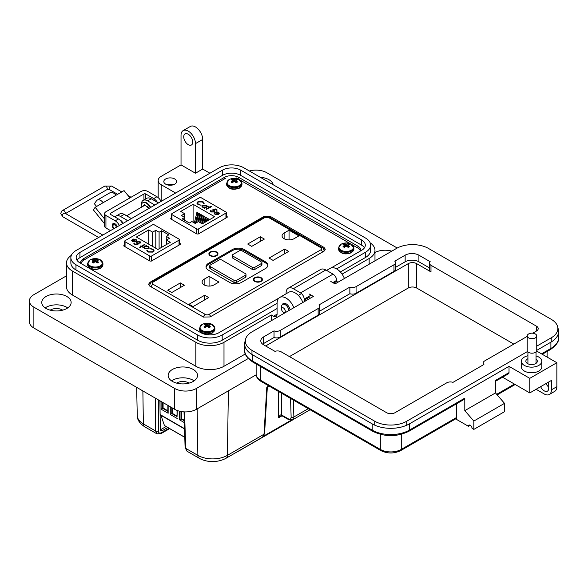 <?xml version="1.0" encoding="UTF-8"?>
<svg xmlns="http://www.w3.org/2000/svg" width="588" height="588" viewBox="0 0 588 588"><rect width="100%" height="100%" fill="white"/><g stroke="black" fill="none" stroke-linecap="round" stroke-linejoin="round"><path stroke-width="0.88" d="M80.563 263.24A10.216 5.895 180 0 1 80.541 262.873A10.216 5.895 180 0 1 83.533 258.698L224.359 177.4A10.216 5.895 180 0 1 238.801 177.4L357.96 246.188A10.216 5.895 180 0 1 360.951 250.363A10.216 5.895 180 0 1 360.929 250.731L359.062 248.724L351.947 244.615M350.823 243.961L240.007 179.987M238.89 179.34L236.508 177.966M225.564 178.267L82.945 260.602L80.556 263.189M263.755 216.597L150.028 282.255L148.551 284.291L149.837 286.113L203.426 317.057L210.107 316.939L323.834 251.282L325.311 249.246L324.025 247.423L270.443 216.487L263.755 216.597L263.755 217.317M124.678 244.726L123.892 245.174L123.84 246.004L149.977 261.094L151.41 261.065L180.193 244.446L180.244 243.616L179.406 243.138M180.193 244.446L180.244 243.616L180.244 244.41M123.892 246.034L123.892 245.174L123.84 246.004M171.593 217.641L170.807 218.097L170.755 218.92L196.892 234.009L198.318 233.98L227.108 217.362L227.159 216.531L226.321 216.053M170.807 218.949L170.807 218.097L170.755 218.92M227.108 217.362L227.159 216.531L227.159 217.325M179.031 240.161A1.279 0.735 180 0 0 179.406 239.639A1.279 0.735 180 0 0 179.031 239.125L154.299 224.844A1.279 0.735 180 0 0 152.498 224.844L125.053 240.683A1.279 0.735 0 0 0 124.678 241.205A1.279 0.735 0 0 0 125.053 241.727L149.786 256.008A1.279 0.735 0 0 0 151.594 256.008L179.031 240.161L179.031 245.115M131.661 240.521L132.52 239.389L135.644 241.198L136.196 240.448L135.659 239.713L133.454 239.066L136.034 239.441L136.776 240.389L135.99 241.492L134.424 241.933L132.41 241.521L131.69 240.308L132.52 239.654L135.644 241.198M141.892 246.423L142.502 246.784L141.465 246.673L140.054 247.489L139.628 247.239L141.032 246.423L140.422 246.071L141.465 246.181L144.523 244.41L144.949 244.659L141.892 246.423L142.274 246.916M147.529 250.319L148.47 251.782L152.615 251.833L153.446 250.701L152.483 249.43L149.889 248.526L152.968 249.15L154.107 250.767L153.012 252.098L147.956 252.054L146.868 250.267L147.522 250.65M146.831 250.561L147.514 250.584L148.47 252.046L152.615 252.098L153.439 250.833M148.735 229.893L152.637 232.142L155.798 230.312L159.098 232.216L161.619 230.761L168.778 234.891L166.257 236.347L169.557 238.258L166.389 240.08L170.292 242.329L157.907 249.481L136.357 237.037L148.735 229.893L148.735 244.189M148.279 248.606L144.648 248.584L143.942 247.364L142.869 247.489L146.361 245.475L146.787 245.718L146.184 246.071L148.279 246.504L149.036 247.563L148.279 248.606M139.87 243.138L139.672 242.036L137.247 242.036L136.798 242.624L138.643 243.777L135.769 244.873L133.807 243.741L134.299 243.454L135.924 244.395L137.438 243.822L136.137 242.69L136.842 241.778L140.187 241.764L140.797 242.587L140.032 243.234M136.034 239.441L136.769 240.529M133.454 239.331L136.034 239.706M135.644 241.462L136.181 240.58M144.523 244.41L144.721 244.792M141.465 246.181L144.523 244.674M140.848 245.828L141.465 246.446M141.032 246.423L139.856 247.372M154.107 251.032L152.968 249.415L149.889 248.79M152.637 246.438L152.637 232.142M155.798 230.312L155.798 248.261M166.389 244.586L166.389 240.08M166.257 244.659L166.257 236.347M161.619 247.335L161.619 230.761M159.098 232.216L159.098 248.79M149.029 247.695L148.279 246.769L146.184 246.071M146.559 245.85L146.361 245.475M143.097 247.621L146.361 245.74M138.643 244.042L137.349 243.307M136.82 242.763L137.349 243.572M139.87 243.403L139.672 242.3M140.187 241.764L140.782 242.719M136.842 241.778L140.187 242.028M136.151 242.822L136.842 242.043M137.438 243.822L135.924 244.395M134.299 243.454L135.924 244.659M134.042 241.852L135.174 241.418L134.042 241.852L132.814 241.521L132.52 240.154M132.227 240.588L132.52 239.889L135.174 241.418M148.404 247.688L147.86 248.621L145.074 248.599L144.479 247.651M134.042 241.587L132.814 241.521M132.814 241.256L132.52 239.889M145.074 248.599L144.472 247.519L145.052 246.725L147.831 246.747L148.419 247.555L147.86 248.356L145.074 248.334M198.501 233.87L198.501 228.923L225.946 213.076A1.279 0.735 0 0 0 226.321 212.555A1.279 0.735 0 0 0 225.946 212.04L201.214 197.759A1.279 0.735 0 0 0 199.406 197.759L171.968 213.598A1.279 0.735 180 0 0 171.593 214.12L171.593 219.398M219.309 213.451L218.479 214.37L215.355 212.569L214.804 213.319L215.34 214.047L217.545 214.701L214.965 214.326L214.216 213.378L215.01 212.275L216.575 211.834L218.589 212.246L219.331 213.238M209.107 207.336L208.497 206.983L208.924 206.733L209.534 207.086L210.945 206.278L211.371 206.52L209.967 207.336L210.577 207.689L209.534 207.586L206.476 209.35L206.043 209.107L209.107 207.336L206.278 209.24M203.463 203.441L202.529 201.978L198.384 201.927L197.553 203.058L198.516 204.33L201.103 205.241L198.024 204.617L196.892 203L197.987 201.662L203.044 201.713L204.124 203.492L203.485 203.521M196.884 203.147L197.987 201.662M202.265 223.874L198.362 221.625L195.201 223.447L191.901 221.544L189.373 222.999L182.221 218.868L184.742 217.413L181.442 215.509L184.61 213.679L180.707 211.43L193.092 204.286L214.642 216.729L202.265 223.874M171.968 219.618L171.968 214.642A1.279 0.735 180 0 1 171.593 214.12M171.968 214.642L196.701 228.923L196.701 233.899M198.501 228.923A1.279 0.735 180 0 1 196.701 228.923M202.72 205.161L206.351 205.175L207.049 206.403L208.13 206.278L204.639 208.292L204.205 208.042L204.815 207.696L202.72 207.255L201.963 206.204L202.72 205.161L201.971 206.337M207.086 206.145L207.049 206.667L206.351 205.44L202.72 205.425M211.129 210.622L211.327 211.731L213.745 211.731L214.201 211.143L212.356 209.989L215.23 208.894L217.192 210.026L216.7 210.306L215.076 209.372L213.562 209.945L214.863 211.077L214.157 211.989L210.813 211.996L210.203 211.18L210.702 210.379L211.129 210.622L210.879 211.232M218.589 212.246L219.309 213.716M216.575 211.834L218.589 212.511M215.01 212.275L216.575 212.099M214.23 213.503L215.01 212.54M215.34 214.047L217.362 214.627M214.818 213.451L215.34 214.311M208.725 207.116L208.924 206.733M209.967 207.336L210.35 207.821M210.945 206.278L211.143 206.653M209.534 207.086L210.945 206.542M208.924 206.998L209.534 207.351M201.045 205.241L198.516 204.33M197.561 203.198L198.516 204.595M203.044 201.713L204.124 203.757M197.987 201.927L203.044 201.978M204.955 222.323L206.109 217.531L207.123 218.119L207.013 221.132M194.349 222.955L196.943 212.239L197.95 212.819L197.95 215.384L196.127 222.911M198.788 221.867L200.611 214.355L201.618 214.936L201.618 217.501L200.346 222.771M193.092 222.235L193.092 204.286M200.626 222.925L202.441 215.414L203.455 216.002L203.455 218.56L202.176 223.83M196.495 222.698L198.773 213.297L199.788 213.878L199.788 216.443L198.509 221.705M202.522 223.727L204.279 216.472L205.286 217.06L204.58 222.536M207.38 220.919L207.946 218.589L208.953 219.177L208.953 220.008M184.61 217.332L184.61 213.679M184.742 220.324L184.742 217.413M204.815 207.696L204.44 208.174M207.696 206.028L207.895 206.41M207.049 206.667L207.696 206.292M213.745 211.731L214.179 211.268M211.327 211.731L213.745 211.996M211.129 210.894L211.327 211.996M210.702 210.379L210.967 210.798M210.217 211.305L210.702 210.644M214.216 210.217L214.848 211.21M213.562 209.945L214.216 210.482M215.23 208.894L216.965 210.159M212.76 210.1L215.23 209.159M218.479 214.142L215.825 212.349L218.479 214.142L218.773 213.444M206.513 206.381L205.947 207.307L203.169 207.285L202.595 206.344M215.825 212.349L218.185 212.503L218.479 213.878L218.787 213.576M206.292 221.544L207.123 218.119M195.407 223.33L197.95 212.819M199.802 222.455L201.618 214.936M201.633 223.514L203.455 216.002M197.84 221.926L199.788 213.878M203.86 222.948L205.286 217.06M208.725 220.147L208.953 219.177M203.169 207.285L202.581 206.212L203.139 205.41L205.925 205.425L206.528 206.248L205.947 207.307M205.947 207.042L203.169 207.02M172.093 185.088A5.108 2.947 0 0 0 168.293 185.088M173.57 184.691A6.38 3.682 0 0 0 166.816 184.691M174.709 178.958A6.38 3.682 0 0 0 167.749 178.164A6.38 3.682 0 0 0 163.809 181.567A6.38 3.682 0 0 0 165.684 184.169A6.38 3.682 0 0 0 172.637 184.97A6.38 3.682 0 0 0 176.576 181.567A6.38 3.682 0 0 0 174.709 178.958M123.054 223.374A4.212 2.433 -120 0 0 120.547 220.338A4.212 2.433 -120 0 0 119.871 220.044M209.916 173.225L202.691 169.057L195.473 173.225L195.473 143.626A10.216 5.895 -120 0 0 188.248 131.117A10.216 5.895 -120 0 0 183.14 130.609A10.216 5.895 -120 0 0 181.031 135.284L181.031 164.89L161.171 176.356A10.216 5.895 0 0 0 158.179 180.523A10.216 5.895 0 0 0 161.171 184.691L175.614 193.033M183.14 130.609L190.365 126.442A10.216 5.895 60 0 1 195.473 126.949A10.216 5.895 60 0 1 202.691 139.459L195.473 143.626M188.248 144.67A6.38 3.682 60 0 1 184.081 139.04A6.38 3.682 60 0 1 185.058 133.924A6.38 3.682 60 0 1 188.248 134.24A6.38 3.682 60 0 1 192.416 139.87A6.38 3.682 60 0 1 191.438 144.986A6.38 3.682 60 0 1 188.248 144.67M374.982 252.524A14.678 8.475 180 0 1 391.762 251.164M260.322 177.311A14.678 8.475 180 0 1 269.039 179.744A14.678 8.475 180 0 1 273.244 184.779M293.868 307.686A12.767 7.372 -120 0 0 286.099 298.101A12.767 7.372 -120 0 0 279.719 297.469A12.767 7.372 -120 0 0 277.073 303.312L222.191 334.998A17.361 10.025 180 0 1 197.634 334.998L75.955 264.747A17.361 10.025 180 0 1 70.869 257.654A17.361 10.025 180 0 1 75.955 250.569L219.302 167.808A17.361 10.025 180 0 1 243.858 167.808L365.538 238.059A17.361 10.025 180 0 1 370.624 245.152A17.361 10.025 180 0 1 365.538 252.237L336.652 268.914A12.767 7.372 -120 0 0 330.272 268.282L326.59 270.406M282.299 304.687A5.748 3.315 60 0 1 283.232 303.548A5.748 3.315 60 0 1 286.099 303.834A5.748 3.315 60 0 1 290.082 309.869M302.894 302.475A12.767 7.372 -120 0 0 295.132 292.89A12.767 7.372 -120 0 0 288.745 292.258L279.719 297.469M171.549 380.862A14.678 8.475 180 0 1 193.217 380.289A14.678 8.475 180 0 1 194.121 380.862M172.453 381.436A14.678 8.475 180 0 1 168.153 375.445A14.678 8.475 180 0 1 177.216 367.61A14.678 8.475 180 0 1 193.217 369.448A14.678 8.475 180 0 1 197.517 375.445A14.678 8.475 180 0 1 188.454 383.273A14.678 8.475 180 0 1 172.453 381.436M45.166 307.899A14.678 8.475 180 0 1 66.834 307.326A14.678 8.475 180 0 1 67.745 307.899M46.07 308.472A14.678 8.475 180 0 1 41.77 302.482A14.678 8.475 180 0 1 50.84 294.647A14.678 8.475 180 0 1 66.834 296.484A14.678 8.475 180 0 1 71.133 302.482A14.678 8.475 180 0 1 62.071 310.31A14.678 8.475 180 0 1 46.07 308.472M189.064 383.119A8.298 4.792 0 0 0 188.704 382.898A8.298 4.792 0 0 0 176.606 383.119M62.681 310.155A8.298 4.792 0 0 0 62.321 309.935A8.298 4.792 0 0 0 50.223 310.155M370.624 245.152L370.624 250.363A17.361 10.025 180 0 1 365.538 257.448L340.371 271.979M277.073 308.524L222.191 340.209A17.361 10.025 180 0 1 197.634 340.209L75.955 269.958A17.361 10.025 180 0 1 70.869 262.873L70.869 257.654M342.069 274.126L369.154 258.492A19.919 11.495 0 0 0 374.982 250.363A19.919 11.495 0 0 0 370.168 242.866M195.473 173.225L181.031 164.89M158.613 202.845A3.829 2.212 180 0 1 157.555 202.412L151.241 198.766A8.938 5.16 -120 0 0 146.772 198.325L143.156 200.405A8.938 5.16 60 0 1 147.625 200.853L153.946 204.499A3.829 2.212 180 0 1 154.695 205.109M131.536 218.479A3.829 2.212 180 0 1 130.477 218.045L124.156 214.399A8.938 5.16 -120 0 0 119.687 213.959L116.079 216.046A8.938 5.16 60 0 1 120.547 216.487L126.868 220.132A3.829 2.212 180 0 1 127.611 220.743M71.324 255.368A19.919 11.495 0 0 0 66.51 262.873A19.919 11.495 0 0 0 72.339 271.002L195.833 342.297A19.919 11.495 0 0 0 223.999 342.297L271.296 314.984L273.464 316.234A5.108 2.947 -120 0 0 276.015 316.491A5.108 2.947 -120 0 0 277.073 314.154L277.073 303.312M66.51 262.873L66.51 286.841A19.919 11.495 0 0 0 72.339 294.97L195.833 366.273A19.919 11.495 0 0 0 223.999 366.273L245.336 353.947M271.296 320.71L271.296 314.984M115.042 217.023A8.938 5.16 60 0 1 116.079 216.046M141.318 204.889A8.938 5.16 60 0 1 143.156 200.405M202.691 169.057L202.691 139.459M278.881 298.101L218.942 332.705A12.767 7.372 180 0 1 200.89 332.705L79.924 262.865A12.767 7.372 180 0 1 76.183 257.654A12.767 7.372 180 0 1 79.924 252.443L222.551 170.101A12.767 7.372 180 0 1 240.602 170.101L361.569 239.941A12.767 7.372 180 0 1 365.31 245.152A12.767 7.372 180 0 1 361.569 250.363L331.235 267.871M397.238 248.026L266.783 172.71A15.317 8.842 0 0 0 249.349 170.983M344.414 278.499A12.767 7.372 -120 0 0 336.652 268.914M66.51 275.823L33.883 294.661A15.317 8.842 0 0 0 29.4 300.916A15.317 8.842 0 0 0 33.883 307.171L174.709 388.47A15.317 8.842 0 0 0 196.37 388.47L248.254 358.518M29.4 300.916L29.4 321.761A15.317 8.842 0 0 0 33.883 328.016L174.709 409.321A15.317 8.842 0 0 0 196.37 409.321L256.17 374.799M77.013 260.264A12.767 7.372 180 0 1 79.924 257.654L222.551 175.312A12.767 7.372 180 0 1 240.602 175.312L361.569 245.152A12.767 7.372 180 0 1 364.479 247.754M113.58 228.842A3.895 2.249 60 0 1 113.08 223.602A3.895 2.249 60 0 1 115.02 223.793A3.895 2.249 60 0 1 117.365 226.659M96.579 206.469L94.396 203.757L96.439 200.846A6.982 4.035 60 0 1 97.226 200.118A6.982 4.035 60 0 1 100.717 200.464A6.982 4.035 60 0 1 103.187 202.654L95.16 207.292L93.36 209.857L104.605 223.844M129.919 197.913L124.053 190.608L116.027 195.245A6.982 4.035 -120 0 0 113.558 193.055A6.982 4.035 -120 0 0 110.066 192.71L97.226 200.118M119.379 225.498A7.659 4.425 60 0 0 115.204 220.823L105.936 215.473A4.542 2.624 0 0 1 104.605 213.613A4.542 2.624 0 0 1 105.936 211.761L141.245 191.379A4.542 2.624 180 0 1 147.661 191.379L156.937 196.73A7.659 4.425 -120 0 1 161.105 201.405M122.583 223.646A7.659 4.425 -120 0 0 118.416 218.971L110.463 214.377A1.294 0.75 0 0 1 110.081 213.848A1.294 0.75 0 0 1 110.463 213.319L143.935 193.989A1.294 0.75 0 0 1 145.773 193.989L153.725 198.582A7.659 4.425 60 0 1 157.356 202.301M104.605 213.613L104.605 226.123A4.542 2.624 0 0 0 105.936 227.975L109.427 229.989A5.108 2.947 60 0 1 110.382 230.694M104.605 219.037L95.16 207.292M100.07 204.455A1.882 1.088 -120 0 0 99.776 204.543A1.882 1.088 -120 0 0 99.563 204.734L100.056 204.455M147.309 206.733A2.595 1.499 60 0 1 148.566 208.644M126.582 215.803L144.038 205.726A3.895 2.249 60 0 1 145.978 205.918A3.895 2.249 60 0 1 148.323 208.784M114.021 228.592A2.595 1.499 60 0 1 112.947 226.049A2.595 1.499 60 0 1 114.785 224.991A2.595 1.499 60 0 1 116.453 227.189M144.545 205.557A3.895 2.249 60 0 1 144.949 205.197A3.895 2.249 60 0 1 145.14 205.109L144.949 205.197M112.947 226.049L112.947 224.991A3.895 2.249 60 0 1 113.447 223.455M143.457 206.057A0.853 0.492 60 0 1 143.487 205.425A4.557 2.631 60 0 1 143.957 205.006A4.557 2.631 60 0 1 144.56 204.808A0.853 0.492 60 0 1 145.442 205.668M147.426 206.388L147.169 206.917M141.311 207.299A7.115 4.109 60 0 1 142.678 202.786A7.115 4.109 60 0 1 146.236 203.139A7.115 4.109 60 0 1 150.219 207.689M150.624 207.461A7.115 4.109 -120 0 0 146.64 202.904A7.115 4.109 -120 0 0 143.082 202.551A7.115 4.109 -120 0 0 142.884 202.676M148.926 208.439A4.557 2.631 -120 0 0 147.911 206.741A0.853 0.492 -120 0 0 147.022 206.609L146.985 206.719M143.854 205.829A0.853 0.492 60 0 1 143.891 205.19A4.557 2.631 60 0 1 144.17 204.903M126.516 215.759A7.115 4.109 -120 0 0 125.538 215.09A7.115 4.109 -120 0 0 124.56 214.635M281.534 309.009A2.639 1.521 60 0 1 283.401 307.928A2.639 1.521 60 0 1 285.268 311.162A2.639 1.521 60 0 1 283.401 312.235A2.639 1.521 60 0 1 281.534 309.009L281.534 306.855A5.277 3.043 60 0 1 282.63 304.437A5.277 3.043 60 0 1 285.268 304.702A5.277 3.043 60 0 1 288.958 310.515M283.401 312.235L284.688 312.978L283.401 312.235M536.043 355.946A10.209 5.895 180 0 1 541.798 361.252A10.209 5.895 180 0 1 538.806 365.42A10.209 5.895 180 0 1 527.679 366.699A10.209 5.895 180 0 1 521.372 361.252A10.209 5.895 180 0 1 524.364 357.085A10.209 5.895 180 0 1 527.921 355.747M541.798 361.252L541.798 366.875A10.209 5.895 180 0 1 538.806 371.043A10.209 5.895 180 0 1 527.679 372.322A10.209 5.895 180 0 1 521.372 366.875L521.372 361.252M527.921 358.695A5.74 3.315 0 0 0 527.524 358.908A5.74 3.315 0 0 0 525.841 361.252A5.74 3.315 0 0 0 529.391 364.31A5.74 3.315 0 0 0 535.646 363.597A5.74 3.315 0 0 0 537.329 361.252A5.74 3.315 0 0 0 536.043 359.158M548.736 387.095A6.38 3.682 60 0 1 546.024 383.552M245.372 340.43A26.291 15.178 0 0 0 244.652 343.951A26.291 15.178 0 0 0 252.355 354.682L372.204 423.882A26.291 15.178 0 0 0 409.388 423.882L509.024 366.353L529.781 378.341L529.781 392.931L551.441 380.421L551.441 389.807A10.209 5.895 60 0 1 549.324 394.482L554.741 391.351A10.209 5.895 -120 0 0 556.858 386.676L556.858 362.708L536.638 351.036M540.607 386.676A6.38 3.682 -120 0 0 547.413 391.16A6.38 3.682 -120 0 0 548.736 388.242L548.736 385.118A6.38 3.682 -120 0 0 548.185 382.303M541.511 353.851L550.897 348.434L550.897 342.179L536.748 350.345M529.781 378.341L556.858 362.708M550.897 342.179A26.291 15.178 0 0 0 558.6 331.448A26.291 15.178 0 0 0 557.836 327.817M337.997 282.203L336.645 281.424L333.705 283.122M309.575 297.058L304.158 300.181L305.51 300.96M549.324 394.482A10.209 5.895 60 0 1 544.223 393.975L536.102 389.285M470.216 425.234L468.408 426.278L455.619 418.891M336.645 281.424L336.645 280.38A5.108 2.947 -120 0 0 333.036 274.133L325.818 269.966A10.209 5.895 -120 0 0 320.71 269.458L288.223 288.216A10.209 5.895 60 0 1 293.331 288.723L300.549 292.89A5.108 2.947 60 0 1 304.158 299.138L304.158 300.181M495.486 381.289L508.495 373.777A2.55 1.477 -120 0 0 509.024 372.608L509.024 366.353M502.549 377.209L529.781 392.931M409.388 423.882L409.388 430.129L464.799 398.142L464.799 410.645L495.486 392.931L495.486 380.421L509.024 372.608M401.266 434.348L401.266 449.416A2.55 1.477 -120 0 1 400.737 450.577L456.148 418.59A2.55 1.477 -120 0 0 456.678 417.421L401.266 449.416A14.803 8.548 180 0 1 380.326 449.416L260.477 380.215A14.803 8.548 180 0 1 256.14 374.174L256.14 363.987M456.678 403.691L456.678 417.421M468.408 426.278A2.55 1.477 60 0 1 468.937 425.109A2.55 1.477 60 0 1 470.907 425.793A2.55 1.477 60 0 1 472.024 428.365L473.825 429.402L473.825 421.067L464.799 410.645M464.799 398.142A2.55 1.477 60 0 1 464.27 399.311L408.858 431.298C396.819 437.075 384.772 437.075 372.733 431.298A2.55 1.477 120 0 1 372.204 430.129A26.291 15.178 0 0 0 409.388 430.129A2.55 1.477 60 0 1 408.858 431.298M473.825 429.402L504.511 411.688L504.511 403.353L495.486 392.931M286.106 293.779L286.106 292.89A10.209 5.895 60 0 1 288.223 288.216M473.825 421.067L504.511 403.353M265.805 346.067A5.873 3.388 180 0 1 266.798 345.303L408.307 263.608A5.873 3.388 180 0 1 416.605 263.608L430.982 271.899A5.108 2.947 180 0 1 429.49 269.819L429.49 263.196A5.108 2.947 180 0 1 430.195 261.697L418.906 255.185A9.731 5.615 0 0 0 405.147 255.185L394.761 261.175A5.108 2.947 180 0 1 395.467 262.674A5.108 2.947 180 0 1 393.975 264.762L356.063 286.65A5.108 2.947 180 0 1 349.86 287.106L318.939 304.959A5.108 2.947 180 0 1 319.644 306.451A5.108 2.947 180 0 1 318.145 308.538L280.233 330.427A5.108 2.947 180 0 1 274.03 330.882L263.644 336.88A9.731 5.615 0 0 0 260.793 340.849A9.731 5.615 0 0 0 263.644 344.825L274.934 351.337A5.108 2.947 180 0 1 281.137 351.793L386.639 412.71A5.902 3.41 0 0 0 394.989 412.71L446.784 382.803A5.108 2.947 180 0 1 452.988 382.347L483.909 364.494A5.108 2.947 180 0 1 483.196 363.002A5.108 2.947 180 0 1 484.696 360.914L527.208 336.373M289.465 356.6L408.307 287.988A5.873 3.388 180 0 1 416.605 287.988L513.809 344.105M535.352 337.88A4.77 2.756 180 0 1 530.155 338.475A4.77 2.756 180 0 1 527.208 335.932A4.77 2.756 180 0 1 528.605 333.984A4.77 2.756 180 0 1 533.808 333.381A4.77 2.756 180 0 1 536.748 335.932A4.77 2.756 180 0 1 535.352 337.88M536.748 335.932L536.748 350.441A4.77 2.756 180 0 1 535.352 352.388A4.77 2.756 180 0 1 530.155 352.984A4.77 2.756 180 0 1 527.208 350.441L527.208 335.932M536.748 346.163L551.243 337.799A22.631 13.068 0 0 0 557.872 328.56A22.631 13.068 0 0 0 551.243 319.321L428.483 248.445A22.631 13.068 0 0 0 396.474 248.445L335.057 283.901L330.787 281.439M309.119 293.949L313.389 296.411L251.973 331.875A22.631 13.068 0 0 0 245.343 341.113A22.631 13.068 0 0 0 251.973 350.352L374.732 421.228A22.631 13.068 0 0 0 406.742 421.228L527.561 351.47M532.691 333.205L536.491 331.015A5.902 3.41 0 0 0 538.218 328.604A5.902 3.41 0 0 0 536.491 326.193L430.982 265.284A5.108 2.947 180 0 1 429.49 263.196M429.49 267.907L418.906 261.8A9.731 5.615 0 0 0 405.147 261.8L395.467 267.386M395.467 262.674L395.467 269.297A5.108 2.947 180 0 1 393.975 271.377L356.063 293.265A5.108 2.947 180 0 1 349.86 293.721L319.644 311.17M319.644 306.451L319.644 313.073A5.108 2.947 180 0 1 318.145 315.161L280.233 337.049A5.108 2.947 180 0 1 274.03 337.505L263.644 343.502A9.731 5.615 0 0 0 262.66 344.164M349.86 287.106L349.86 293.721M274.03 330.882L274.03 337.505M92.683 259.653A3.66 2.117 -0 0 0 92.088 260.102A11.106 5.829 55.8 0 1 93.213 260.44A11.084 2.896 72.4 0 1 93.47 260.756A11.084 4.006 99.2 0 0 93.213 261.182A11.106 6.946 115.5 0 0 92.088 262.197A3.66 2.117 0 0 0 92.683 262.645A3.66 2.117 0 0 0 93.455 262.983A11.106 5.829 -55.8 0 1 94.631 261.998A11.084 7.769 -32.3 0 1 95.271 261.8A11.084 7.769 32.3 0 1 95.91 261.998A11.106 5.829 55.8 0 1 97.086 262.983A3.66 2.117 0 0 0 97.858 262.645A3.66 2.117 0 0 0 98.453 262.197A11.106 6.946 -115.5 0 0 97.329 261.182A11.084 4.006 -99.2 0 0 97.071 260.756A11.084 2.896 -72.4 0 1 97.329 260.44A11.106 5.829 -55.8 0 1 98.453 260.102A3.66 2.117 0 0 0 97.086 259.308A11.106 6.946 115.5 0 0 95.91 259.624A11.084 8.886 140.4 0 0 95.271 259.72A11.084 8.886 -140.4 0 0 94.631 259.624A11.106 6.946 -115.5 0 0 93.455 259.308A3.66 2.117 -0 0 0 92.683 259.653M90.126 259.889A7.277 4.204 -0 0 0 90.126 265.827A7.277 4.204 -0 0 0 100.416 265.827A7.277 4.204 -0 0 0 99.49 259.433L99.49 259.433A11.106 11.106 0 0 0 91.052 259.433L91.052 259.433A7.277 4.204 -0 0 0 90.126 259.889M93.367 262.954L93.213 261.182M93.705 262.762L93.47 260.756M93.867 262.623L93.455 259.308M94.484 262.108L94.631 259.624M95.271 261.8L95.271 259.72M96.057 262.108L95.91 259.624M96.675 262.623L97.086 259.308M96.836 262.762L97.071 260.756M97.174 262.954L97.329 261.182M204.617 324.275A3.66 2.117 -0 0 0 204.021 324.723A11.106 5.829 55.8 0 1 205.146 325.068A11.084 2.896 72.4 0 1 205.403 325.385A11.084 4.006 99.2 0 0 205.146 325.811A11.106 6.946 115.5 0 0 204.021 326.818A3.66 2.117 0 0 0 204.617 327.266A3.66 2.117 0 0 0 205.388 327.612A11.106 5.829 -55.8 0 1 206.564 326.627A11.084 7.769 -32.3 0 1 207.204 326.421A11.084 7.769 32.3 0 1 207.851 326.627A11.106 5.829 55.8 0 1 209.019 327.612A3.66 2.117 0 0 0 209.798 327.266A3.66 2.117 0 0 0 210.386 326.818A11.106 6.946 -115.5 0 0 209.269 325.811A11.084 4.006 -99.2 0 0 209.005 325.385A11.084 2.896 -72.4 0 1 209.269 325.068A11.106 5.829 -55.8 0 1 210.386 324.723A3.66 2.117 0 0 0 209.019 323.937A11.106 6.946 115.5 0 0 207.851 324.245A11.084 8.886 140.4 0 0 207.204 324.341A11.084 8.886 -140.4 0 0 206.564 324.245A11.106 6.946 -115.5 0 0 205.388 323.937A3.66 2.117 -0 0 0 204.617 324.275M202.059 324.51A7.277 4.204 -0 0 0 202.059 330.456A7.277 4.204 -0 0 0 212.356 330.456A7.277 4.204 -0 0 0 211.423 324.061L211.423 324.061A11.106 11.106 0 0 0 202.985 324.061L202.985 324.061A7.277 4.204 -0 0 0 202.059 324.51M205.3 327.575L205.146 325.811M205.638 327.384L205.403 325.385M205.8 327.244L205.388 323.937M206.417 326.737L206.564 324.245M207.204 326.421L207.204 324.341M207.99 326.737L207.851 324.245M208.615 327.244L209.019 323.937M208.777 327.384L209.005 325.385M209.107 327.575L209.269 325.811M343.635 244.013A3.66 2.117 -0 0 0 343.039 244.461A11.106 5.829 55.8 0 1 344.164 244.806A11.084 2.896 72.4 0 1 344.421 245.123A11.084 4.006 99.2 0 0 344.164 245.549A11.106 6.946 115.5 0 0 343.039 246.556A3.66 2.117 0 0 0 343.635 247.004A3.66 2.117 0 0 0 344.406 247.35A11.106 5.829 -55.8 0 1 345.582 246.365A11.084 7.769 -32.3 0 1 346.222 246.166A11.084 7.769 32.3 0 1 346.861 246.365A11.106 5.829 55.8 0 1 348.037 247.35A3.66 2.117 0 0 0 348.809 247.004A3.66 2.117 0 0 0 349.404 246.556A11.106 6.946 -115.5 0 0 348.28 245.549A11.084 4.006 -99.2 0 0 348.022 245.123A11.084 2.896 -72.4 0 1 348.28 244.806A11.106 5.829 -55.8 0 1 349.404 244.461A3.66 2.117 0 0 0 348.037 243.675A11.106 6.946 115.5 0 0 346.861 243.983A11.084 8.886 140.4 0 0 346.222 244.086A11.084 8.886 -140.4 0 0 345.582 243.983A11.106 6.946 -115.5 0 0 344.406 243.675A3.66 2.117 -0 0 0 343.635 244.013M341.077 244.248A7.277 4.204 -0 0 0 341.077 250.194A7.277 4.204 -0 0 0 351.367 250.194A7.277 4.204 -0 0 0 350.441 243.799L350.441 243.799A11.106 11.106 0 0 0 342.003 243.799L342.003 243.799A7.277 4.204 -0 0 0 341.077 244.248M344.318 247.32L344.164 245.549M344.656 247.129L344.421 245.123M344.818 246.982L344.406 243.675M345.435 246.475L345.582 243.983M346.222 246.166L346.222 244.086M347.008 246.475L346.861 243.983M347.626 246.982L348.037 243.675M347.787 247.129L348.022 245.123M348.125 247.32L348.28 245.549M231.694 179.391A3.66 2.117 -0 0 0 231.106 179.84A11.106 5.829 55.8 0 1 232.223 180.178A11.084 2.896 72.4 0 1 232.488 180.501A11.084 4.006 99.2 0 0 232.223 180.92A11.106 6.946 115.5 0 0 231.106 181.935A3.66 2.117 0 0 0 231.694 182.383A3.66 2.117 0 0 0 232.473 182.721A11.106 5.829 -55.8 0 1 233.642 181.743A11.084 7.769 -32.3 0 1 234.289 181.538A11.084 7.769 32.3 0 1 234.928 181.743A11.106 5.829 55.8 0 1 236.104 182.721A3.66 2.117 0 0 0 236.876 182.383A3.66 2.117 0 0 0 237.471 181.935A11.106 6.946 -115.5 0 0 236.347 180.92A11.084 4.006 -99.2 0 0 236.089 180.501A11.084 2.896 -72.4 0 1 236.347 180.178A11.106 5.829 -55.8 0 1 237.471 179.84A3.66 2.117 0 0 0 236.104 179.046A11.106 6.946 115.5 0 0 234.928 179.362A11.084 8.886 140.4 0 0 234.289 179.458A11.084 8.886 -140.4 0 0 233.642 179.362A11.106 6.946 -115.5 0 0 232.473 179.046A3.66 2.117 -0 0 0 231.694 179.391M229.136 179.627A7.277 4.204 -0 0 0 229.136 185.573A7.277 4.204 -0 0 0 239.434 185.573A7.277 4.204 -0 0 0 238.507 179.171L238.507 179.171A11.106 11.106 0 0 0 230.07 179.171L230.07 179.171A7.277 4.204 -0 0 0 229.136 179.627M232.385 182.692L232.223 180.92M232.716 182.501L232.488 180.501M232.877 182.361L232.473 179.046M233.502 181.854L233.642 179.362M234.289 181.538L234.289 179.458M235.075 181.854L234.928 179.362M235.692 182.361L236.104 179.046M235.854 182.501L236.089 180.501M236.192 182.692L236.347 180.92M184.566 411.894L185.668 448.343L197.862 455.377C201.993 457.692 206.917 458.868 212.628 458.912C218.361 458.86 223.286 457.685 227.394 455.377L264.005 434.238L266.805 387.169L268.914 385.949M142.869 390.932L143.369 423.919C139.363 421.53 137.327 418.685 137.254 415.393L136.651 387.345M281.409 393.166L281.409 414.878A1.948 1.125 120 0 0 281.814 415.687L278.661 417.737C279.543 415.628 280.432 414.665 281.343 414.849A1.948 1.066 117.6 0 0 281.748 415.65A1.948 1.066 117.6 0 0 281.748 415.657A1.948 1.066 117.6 0 0 281.777 415.672M160.348 429.835L162.148 430.732L167.72 427.513M166.051 426.55L160.48 429.769M162.148 430.732L160.862 430.864L160.348 429.762L159.899 400.766M158.312 399.855L158.312 430.96A1.948 1.161 0 0 1 155.563 430.96L143.369 423.919A6.483 3.741 120 0 0 144.714 426.792L156.864 433.812L155.563 430.96L155.563 398.267M228.379 390.844L227.394 455.377A6.483 3.741 -120 0 1 226.049 458.258L262.549 437.185L264.005 434.238A1.948 1.08 -176.6 0 0 264.571 433.532L267.349 386.853M185.668 448.343L187.05 451.239L185.102 447.578A1.948 1.125 -1.7 0 0 185.668 448.343M281.343 414.849L288.091 418.737C289.994 419.619 291.009 419.053 291.134 417.046A1.948 1.198 -1.8 0 0 293.882 416.988L292.662 419.803L310.104 409.733M172.262 407.903L172.262 413.342L171.806 413.599L177.039 416.62L177.039 410.424M171.806 407.646L171.806 413.599L170.27 414.489L170.27 406.756M167.874 410.806L163.089 408.043L163.089 402.611M162.633 402.346L162.633 408.307L167.874 411.328L167.874 405.375M163.089 408.043L161.105 409.189L161.105 401.464M164.772 425.719A0.764 0.441 -60 0 1 164.427 425.521L184.786 437.274M160.958 415.304L164.427 425.521M184.536 428.924L160.193 414.871A0.764 0.441 -60 0 1 160.112 414.797M160.039 400.847L160.039 409.77M177.039 416.098L172.262 413.342M167.874 411.328L168.146 413.254L161.105 409.189M168.146 405.529L168.146 413.254M177.311 410.527L177.039 416.62M177.311 418.553L170.27 414.489M184.272 420.273L181.427 418.634L180.979 418.899L184.287 420.81M181.427 411.585L181.427 418.634M180.979 411.504L180.979 418.899L179.443 419.781L179.443 411.181M184.345 422.61L179.443 419.781M210.68 252.274A3.888 2.249 180 0 1 214.921 251.789A3.888 2.249 180 0 1 217.325 253.862A3.888 2.249 180 0 1 216.178 255.449A3.888 2.249 180 0 1 211.945 255.942A3.888 2.249 180 0 1 209.541 253.862A3.888 2.249 180 0 1 210.68 252.274M261.123 281.395A4.542 2.624 180 0 1 254.7 281.395A4.542 2.624 180 0 1 254.7 277.69A4.542 2.624 180 0 1 261.123 277.69A4.542 2.624 180 0 1 261.123 281.395L261.123 281.395M254.817 281.461A4.219 2.433 180 0 1 253.7 279.807A4.219 2.433 180 0 1 254.927 278.087A4.219 2.433 180 0 1 255.052 278.021M216.641 255.714A4.542 2.624 180 0 1 210.217 255.714A4.542 2.624 180 0 1 210.217 252.009A4.542 2.624 180 0 1 216.641 252.009A4.542 2.624 180 0 1 216.641 255.714L216.641 255.714M210.342 255.78A4.219 2.433 180 0 1 209.218 254.126A4.219 2.433 180 0 1 210.453 252.406A4.219 2.433 180 0 1 210.57 252.34M254.016 280.733A4.219 2.433 180 0 1 254.023 280.726L254.023 279.543A3.888 2.249 180 0 1 255.163 277.955A3.888 2.249 180 0 1 259.404 277.47A3.888 2.249 180 0 1 261.8 279.543A3.888 2.249 180 0 1 260.66 281.13A3.888 2.249 180 0 1 256.419 281.623A3.888 2.249 180 0 1 254.023 279.543M289.053 230.195L298.91 235.884L293.978 238.728A6.975 4.028 180 0 1 286.385 239.603A6.975 4.028 180 0 1 282.078 235.884A6.975 4.028 180 0 1 284.122 233.039L289.053 230.195L289.053 239.911M260.322 236.744L264.357 239.073L251.745 246.357L247.71 244.027L260.322 236.744L260.322 241.403M284.643 249.069L288.679 251.399L273.089 260.403L269.054 258.073L284.643 249.069L284.643 253.729M204.146 279.212L209.071 276.367L218.934 282.056L214.003 284.908A6.975 4.028 180 0 1 206.403 285.775A6.975 4.028 180 0 1 202.103 282.056A6.975 4.028 180 0 1 204.146 279.212L204.146 284.908M180.34 282.924L184.375 285.254L171.769 292.53L167.734 290.2L180.34 282.924L180.34 287.583M204.668 295.242L208.703 297.572L193.114 306.576L189.079 304.246L204.668 295.242L204.668 299.902M208.497 270.215A8.43 4.866 180 0 1 206.028 266.768A8.43 4.866 180 0 1 208.497 263.328L232.348 249.562A8.43 4.866 180 0 1 244.27 249.562L265.364 261.741A8.43 4.866 180 0 1 267.834 265.181A8.43 4.866 180 0 1 265.364 268.62L241.521 282.387A8.43 4.866 180 0 1 229.592 282.387L208.497 270.215M209.071 286.084L209.071 276.367M260.771 278.021A4.219 2.433 180 0 1 262.13 279.807A4.219 2.433 180 0 1 261.006 281.461M206.079 267.297A8.43 4.866 180 0 1 208.497 264.387L232.348 250.62A8.43 4.866 180 0 1 244.27 250.62L265.364 262.799A8.43 4.866 180 0 1 267.783 265.71M216.288 252.34A4.219 2.433 180 0 1 217.648 254.126A4.219 2.433 180 0 1 216.524 255.78M261.8 280.726A4.219 2.433 180 0 1 261.807 280.733L261.8 279.543M245.982 274.449L245.982 276.566A1.948 1.125 180 0 1 245.416 277.36L236.699 282.387A1.948 1.125 180 0 1 233.951 282.387L210.335 268.753A1.948 1.125 180 0 1 209.762 267.959L209.762 265.842A1.948 1.125 180 0 1 210.335 265.048L219.045 260.021A1.948 1.125 180 0 1 221.801 260.021L245.416 273.655A1.948 1.125 180 0 1 245.982 274.449A1.948 1.125 180 0 1 245.416 275.243L236.699 280.27A1.948 1.125 180 0 1 233.951 280.27L210.335 266.636A1.948 1.125 180 0 1 209.762 265.842M261.917 262.733L261.917 264.85A1.948 1.125 180 0 1 261.351 265.644L254.927 269.348A1.948 1.125 180 0 1 252.179 269.348L232.921 258.235A1.948 1.125 180 0 1 232.348 257.441L232.348 255.317A1.948 1.125 180 0 1 232.921 254.523L239.338 250.819A1.948 1.125 180 0 1 242.094 250.819L261.351 261.939A1.948 1.125 180 0 1 261.917 262.733A1.948 1.125 180 0 1 261.351 263.527L254.927 267.231A1.948 1.125 180 0 1 252.179 267.231L232.921 256.111A1.948 1.125 180 0 1 232.348 255.317M270.443 216.487L270.443 217.729M150.028 282.255L150.028 283.732M324.025 247.423L324.025 249.79M125.053 246.703L125.053 241.727M149.786 256.008L149.786 260.984M151.594 260.954L151.594 256.008M225.946 213.076L225.946 218.03M151.241 198.766L147.625 200.853M124.156 214.399L120.547 216.487M273.464 316.234L277.073 314.154M75.955 269.958L75.955 264.747M197.634 340.209L197.634 334.998M222.191 340.209L222.191 334.998M365.538 257.448L365.538 252.237M369.154 258.492L369.154 264.218M223.999 342.297L223.999 366.273M195.833 342.297L195.833 366.273M72.339 271.002L72.339 294.97M126.868 221.176L126.868 220.132M153.946 205.543L153.946 204.499M161.171 184.691L161.171 201.368M361.569 239.941L361.569 245.152M240.602 170.101L240.602 175.312M222.551 170.101L222.551 175.312M79.924 252.443L79.924 257.654M196.37 388.47L196.37 409.321M174.709 388.47L174.709 409.321M33.883 307.171L33.883 328.016M357.96 246.188L357.96 248.085M238.801 177.4L238.801 179.289M224.359 177.4L224.359 178.958M83.533 258.698L83.533 260.264M153.725 198.582L156.937 196.73M115.204 220.823L118.416 218.971M145.773 193.989L145.773 198.898M143.935 199.957L143.935 193.989M110.463 213.319L110.463 214.377M105.936 215.473L105.936 227.975M116.027 195.245L103.187 202.654M143.487 205.425L143.891 205.19M147.022 206.609L147.412 206.381M65.231 213.378A2.073 1.198 -120 0 0 65.275 212.981A2.073 1.198 -120 0 0 63.813 210.445A2.073 1.198 -120 0 0 62.776 210.342C62.122 210.291 61.439 211.357 60.733 213.547L62.776 216.744A2.073 1.198 120 0 1 62.35 215.796A2.073 1.198 120 0 1 63.813 213.26A2.073 1.198 120 0 1 64.849 213.157L64.871 213.547M117.637 194.312L109.633 189.696A2.073 1.198 -60 0 1 109.206 188.748A2.073 1.198 -60 0 1 110.669 186.212A2.073 1.198 -60 0 1 111.705 186.109L104.752 186.109A2.073 1.198 -120 0 1 105.789 186.212A2.073 1.198 -120 0 1 107.251 188.748A2.073 1.198 -120 0 1 106.825 189.696L65.518 213.547M542.775 354.579L542.775 353.983M551.441 389.807L556.858 386.676M550.368 349.603A2.55 1.477 -120 0 0 550.897 348.434A26.291 15.178 180 0 0 558.6 337.696C559.181 341.341 556.439 345.31 550.368 349.603L542.261 354.285M372.204 423.882L372.204 430.129L252.355 360.936A2.55 1.477 120 0 0 252.884 362.105L372.733 431.298M252.355 354.682L252.355 360.936A26.291 15.178 0 0 1 244.652 350.205L244.652 343.951M336.645 280.38L332.801 282.6M311.14 295.11L304.158 299.138M256.14 374.174C256.089 376.886 257.706 379.297 261.006 381.384A2.55 1.477 -60 0 1 260.477 380.215L260.477 366.493M261.006 381.384L380.855 450.577A2.55 1.477 -60 0 1 380.326 449.416L380.326 434.348M514.441 384.074L496.691 394.32M293.331 288.723L325.818 269.966M300.549 292.89L333.036 274.133M416.605 263.608L416.605 287.988M408.307 263.608L408.307 287.988M266.798 345.303L266.798 346.641M251.973 350.352L251.973 354.461M374.732 421.228L374.732 425.161M406.742 421.228L406.742 425.22M551.243 337.799L551.243 341.973M536.491 326.193L536.491 331.015M430.982 265.284L430.982 271.899M418.906 255.185L418.906 261.8M405.147 255.185L405.147 261.8M393.975 264.762L393.975 271.377M356.063 286.65L356.063 293.265M318.145 308.538L318.145 315.161M280.233 330.427L280.233 337.049M263.644 336.88L263.644 343.502M91.052 259.433L90.082 259.903L87.612 263.542A7.659 4.425 -0 0 0 89.854 266.665A7.659 4.425 -0 0 0 100.688 266.665A7.659 4.425 -0 0 0 102.929 263.542L102.929 264.74A7.659 4.425 -0 0 1 100.688 267.871A7.659 4.425 -0 0 1 89.854 267.871A7.659 4.425 -0 0 1 87.612 264.74C89.53 269.488 93.815 270.7 100.46 268.371L102.929 264.74M202.985 324.061L202.015 324.532L199.545 328.163A7.659 4.425 -0 0 0 201.787 331.294A7.659 4.425 -0 0 0 212.621 331.294A7.659 4.425 -0 0 0 214.863 328.163L214.863 329.368A7.659 4.425 -0 0 1 212.621 332.492A7.659 4.425 -0 0 1 201.787 332.492A7.659 4.425 -0 0 1 199.545 329.368C201.464 334.109 205.749 335.322 212.393 332.999L214.863 329.368M342.003 243.799L341.033 244.27L338.563 247.901A7.659 4.425 -0 0 0 340.805 251.032A7.659 4.425 -0 0 0 351.639 251.032A7.659 4.425 -0 0 0 353.88 247.901L353.88 249.106A7.659 4.425 -0 0 1 351.639 252.23A7.659 4.425 -0 0 1 340.805 252.23A7.659 4.425 -0 0 1 338.563 249.106C340.481 253.854 344.766 255.06 351.411 252.737L353.88 249.106M230.07 179.171L229.099 179.649L226.63 183.28A7.659 4.425 -0 0 0 228.872 186.403A7.659 4.425 -0 0 0 239.706 186.403A7.659 4.425 -0 0 0 241.947 183.28L241.947 184.478A7.659 4.425 -0 0 1 239.706 187.609A7.659 4.425 -0 0 1 228.872 187.609A7.659 4.425 -0 0 1 226.63 184.478C228.548 189.226 232.826 190.439 239.478 188.116L241.947 184.478M237.648 451.562A1.948 1.948 0 0 0 238.25 451.334A1.948 1.125 -120 0 0 238.515 451.062M238.25 451.334L292.361 420.097A1.948 1.125 -120 0 0 292.626 419.817M263.791 436.017L291.089 420.251M282.012 415.804L278.661 417.737L278.661 391.579M291.134 417.046L290.553 398.444M293.353 400.06L293.882 416.988L308.281 408.682M158.312 430.96C158.51 433.003 159.561 433.591 161.465 432.717L169.094 428.307M226.049 458.258C217.678 462.8 206.88 462.565 199.2 458.258L199.2 458.258A6.483 3.741 -60 0 1 197.862 455.377L197.149 408.873M288.091 418.737A1.948 1.125 120 0 0 288.495 419.545L288.495 419.545A1.948 1.125 120 0 0 289.465 419.45M169.638 428.623L161.061 433.576A1.948 1.125 -120 0 0 161.465 432.717M160.112 414.562L184.529 428.659M324.201 250.885A5.189 2.999 180 0 1 324.194 251.047L324.201 250.885C323.385 248.504 322.702 247.401 322.151 247.577A2.595 1.499 120 0 0 320.85 247.71A2.595 1.499 180 0 1 320.85 249.826L208.96 314.426A2.595 1.499 60 0 1 210.629 316.638M322.525 252.039A2.595 1.499 -120 0 0 320.85 249.826M320.85 247.71L268.576 217.523A2.595 1.499 -60 0 1 269.87 217.398L263.608 217.398A2.595 1.499 60 0 1 264.901 217.523L153.012 282.122A2.595 1.499 0 0 0 153.012 284.247A2.595 1.499 120 0 0 151.226 286.922M149.859 286.128A5.189 2.999 180 0 1 149.661 285.305L149.661 286.011M203.499 317.101A2.595 1.499 -60 0 1 205.293 314.426L153.012 284.247M208.96 314.426A2.595 1.499 180 0 1 205.293 314.426M268.576 217.523A2.595 1.499 0 0 0 264.901 217.523M284.122 233.039L284.122 238.728M153.012 282.122A2.595 1.499 -120 0 0 151.719 281.997C151.16 281.814 150.477 282.916 149.661 285.305M208.497 263.328L208.497 264.387M232.348 250.62L232.348 249.562M265.364 261.741L265.364 262.799M244.27 249.562L244.27 250.62M236.699 280.27L236.699 282.387M245.416 277.36L245.416 275.243M210.335 268.753L210.335 266.636M233.951 282.387L233.951 280.27M232.921 256.111L232.921 258.235M252.179 269.348L252.179 267.231M254.927 269.348L254.927 267.231M261.351 265.644L261.351 263.527M124.678 241.205L124.678 246.482M179.406 239.639L179.406 244.895M226.321 212.555L226.321 217.81M374.982 250.363L374.982 260.851M158.179 180.523L158.179 197.612M142.678 202.786L143.082 202.551M282.63 304.437L284.599 303.298M298.307 295.389L301.468 293.559M98.659 237.464L62.776 216.744M102.797 235.068L64.849 213.157M62.776 210.342L104.752 186.109M109.633 189.696L106.825 189.696M111.705 186.109L121.775 191.923M127.993 195.51L131.036 197.267M547.112 357.085L547.112 351.484M558.6 337.696L558.6 331.448M400.737 450.577C394.107 453.782 387.485 453.782 380.855 450.577M497.191 394.893L515.184 384.501M252.884 362.105C246.835 357.849 244.094 353.88 244.652 350.205M527.921 351.881L527.921 363.803M536.043 351.881L536.043 363.34M483.196 363.002L483.196 364.905M87.612 263.542L87.612 264.74M102.929 263.542L99.49 259.433M199.545 328.163L199.545 329.368M214.863 328.163L211.423 324.061M338.563 247.901L338.563 249.106M353.88 247.901L350.441 243.799M226.63 183.28L226.63 184.478M241.947 183.28L238.507 179.171M292.361 420.097A1.948 1.948 0 0 0 292.853 419.685M144.714 426.792C139.599 423.397 137.114 419.648 137.254 415.54M199.2 458.258L187.05 451.239M264.571 433.532L262.542 437.185M281.814 415.687L288.495 419.545L292.662 419.803M185.102 447.578L184.022 411.865M161.061 433.576L156.864 433.812M164.559 425.69L184.794 437.369M217.325 255.067L217.325 253.862M209.541 255.067L209.541 253.862M322.151 247.577L269.87 217.398M151.719 281.997L263.608 217.398"/></g></svg>
